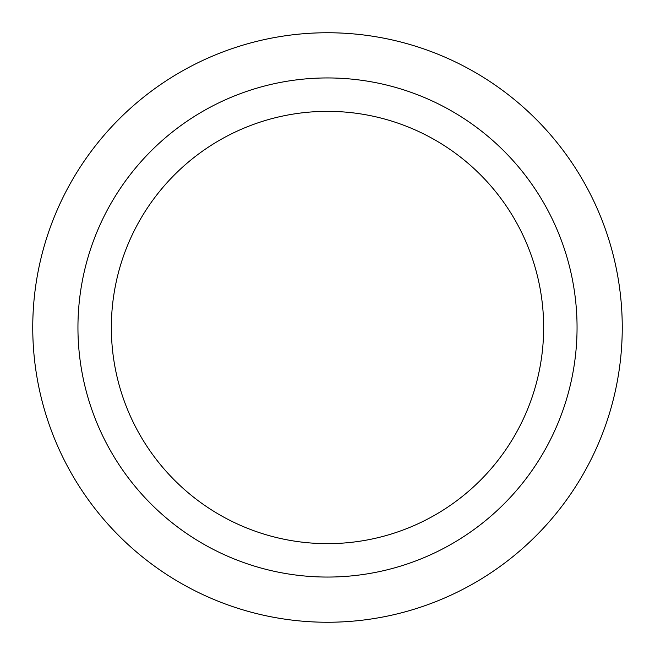 <?xml version="1.0" encoding="UTF-8"?>
<svg xmlns="http://www.w3.org/2000/svg" width="655" height="655" viewBox="0 0 655 655"><rect width="100%" height="100%" fill="white"/><g stroke="black" fill="none" stroke-linecap="round" stroke-linejoin="round"><path stroke-width="0.98" d="M622.25 327.5A294.75 294.75 0 0 1 327.5 622.25A294.75 294.75 0 0 1 32.75 327.5A294.75 294.75 0 0 1 327.5 32.75A294.75 294.75 0 0 1 622.25 327.5M577.055 327.5A249.555 249.555 0 0 1 327.5 577.055A249.555 249.555 0 0 1 77.945 327.5A249.555 249.555 0 0 1 327.5 77.945A249.555 249.555 0 0 1 577.055 327.5M111.35 327.5A216.15 216.15 0 0 1 327.5 111.35A216.15 216.15 0 0 1 543.65 327.5A216.15 216.15 0 0 1 327.5 543.65A216.15 216.15 0 0 1 111.35 327.5"/></g></svg>
